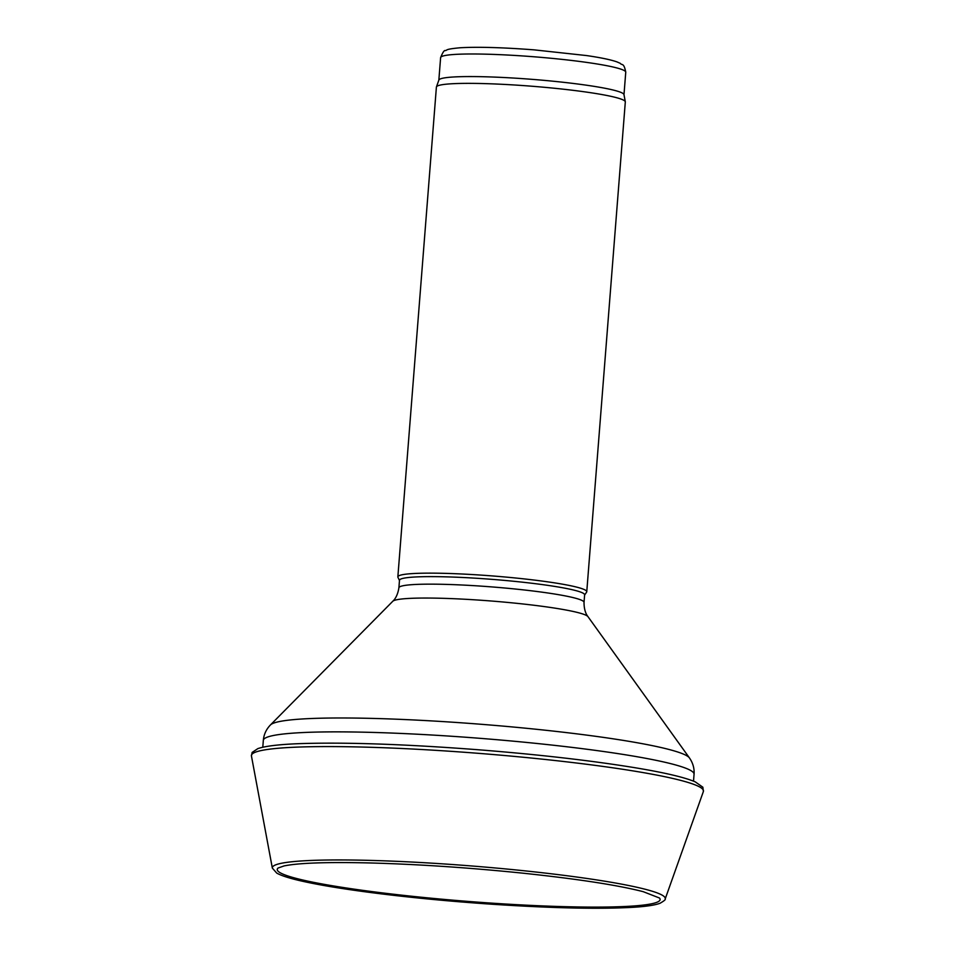 <?xml version="1.0" encoding="UTF-8"?>
<svg xmlns="http://www.w3.org/2000/svg" width="955" height="955" viewBox="0 0 955 955"><rect width="100%" height="100%" fill="white"/><g stroke="black" fill="none" stroke-linecap="round" stroke-linejoin="round"><path stroke-width="1.43" d="M584.03 602.366L584.627 594.846A92.85 8.177 -175.5 0 0 517.598 581.667A92.85 8.177 -175.5 0 0 413.24 577.107A92.85 8.177 -175.5 0 0 399.488 580.27L398.892 587.803A92.85 8.177 -175.5 0 1 412.644 584.627A92.85 8.177 -175.5 0 1 517.001 589.199A92.85 8.177 -175.5 0 1 584.03 602.366C583.983 612.776 588.125 616.679 587.97 616.644A98.174 8.643 -175.5 0 0 513.814 603.023A98.174 8.643 -175.5 0 0 406.985 598.546A98.174 8.643 -175.5 0 0 392.768 601.28L270.468 724.929A210.709 18.551 -175.5 0 1 300.98 719.055A210.709 18.551 -175.5 0 1 530.264 728.665A210.709 18.551 -175.5 0 1 689.426 757.9C692.924 762.926 694.476 768.369 694.058 774.242A216.033 19.016 -175.5 0 0 538.107 743.599A216.033 19.016 -175.5 0 0 295.322 732.974A216.033 19.016 -175.5 0 0 263.329 740.352L262.792 747.24M584.603 595.049L586.609 592.148A94.748 8.344 -175.5 0 0 586.764 591.73A94.748 8.344 -175.5 0 0 518.374 578.288A94.748 8.344 -175.5 0 0 411.88 573.633A94.748 8.344 -175.5 0 0 397.853 576.868A94.748 8.344 -175.5 0 0 397.937 577.298L399.465 580.485M586.764 591.73L625.31 101.958A94.748 8.344 -175.5 0 0 625.298 101.755A94.748 8.344 -175.5 0 0 555.834 88.397A94.748 8.344 -175.5 0 0 450.426 83.849A94.748 8.344 -175.5 0 0 436.447 86.893A94.748 8.344 -175.5 0 0 436.399 87.084L397.853 576.868M625.298 101.755L623.973 94.593A92.85 8.177 -175.5 0 0 555.894 81.497A92.85 8.177 -175.5 0 0 452.586 77.045A92.85 8.177 -175.5 0 0 438.882 80.017L436.447 86.893M623.985 94.688L625.752 72.198A92.85 8.177 -175.5 0 0 558.723 59.031A92.85 8.177 -175.5 0 0 454.365 54.459A92.85 8.177 -175.5 0 0 440.613 57.634L438.846 80.113M272.342 868.095A197.076 17.345 4.5 0 1 470.147 865.851A197.076 17.345 4.5 0 1 665.181 899.013C665.778 899.538 664.059 900.959 660.024 903.275C655.011 905.137 646.32 906.462 633.941 907.25C600.683 909.22 553.828 908.253 493.377 904.325C448.086 901.269 405.911 897.175 366.839 892.03C340.458 888.52 319.113 884.951 302.807 881.322C290.213 878.528 281.534 875.795 276.759 873.109L272.342 868.095L251.44 755.954A226.729 19.959 4.5 0 1 479.004 753.376A226.729 19.959 4.5 0 1 703.369 791.528L665.181 899.013M631.888 906.104A192.027 16.904 4.5 0 1 631.685 906.116A192.027 16.904 4.5 0 1 407.809 895.826A192.027 16.904 4.5 0 1 278.108 868.011L284.053 865.934C298.629 862.926 327.41 861.935 370.385 862.962C418.72 864.299 469.693 867.725 523.292 873.216C578.085 879.03 618.076 885.19 643.24 891.684L659.487 898.022A192.027 16.904 4.5 0 1 631.888 906.104M694.058 774.242L693.521 781.142M263.329 740.352C263.843 734.479 266.218 729.334 270.468 724.929M587.97 616.644L689.426 757.9M392.768 601.28C392.612 601.292 397.316 598.093 398.892 587.803M440.613 57.634C442.762 52.274 444.362 49.935 445.412 50.615C447.62 50.078 444.755 49.183 460.31 47.75C478.025 46.759 502.605 47.464 534.036 49.851L586.609 55.569C600.647 57.61 610.782 59.723 617.002 61.908L620.273 63.34C621.872 65.668 623.842 62.171 625.752 72.198M251.44 755.954L252.132 752.433L257.826 748.625C265.418 746.01 279.851 744.327 301.123 743.587C346.761 742.178 405.66 744.22 477.846 749.723C539.265 754.593 592.016 760.658 636.066 767.904C664.955 772.726 684.663 777.37 695.216 781.847L702.856 787.207L703.369 791.528"/></g></svg>
